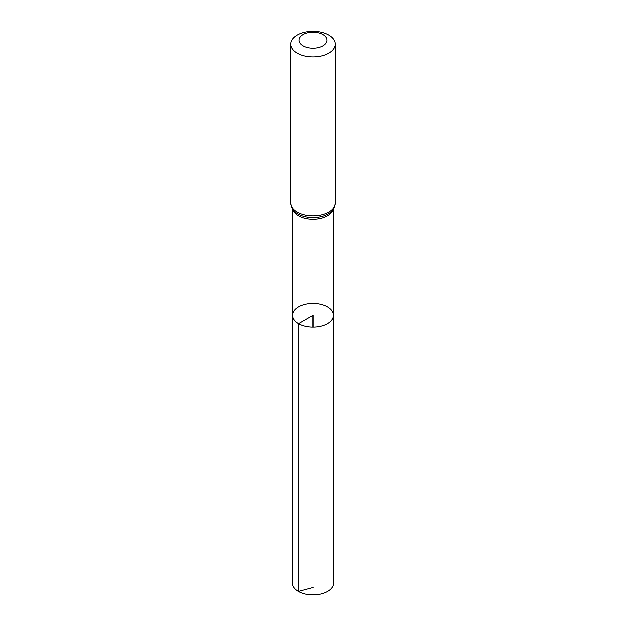 <?xml version="1.0" encoding="UTF-8"?>
<svg xmlns="http://www.w3.org/2000/svg" width="626" height="626" viewBox="0 0 626 626"><rect width="100%" height="100%" fill="white"/><g stroke="black" fill="none" stroke-linecap="round" stroke-linejoin="round"><path stroke-width="0.94" d="M298.649 323.564A20.298 11.714 180 0 1 292.702 315.277A20.298 11.714 180 0 1 313 303.563A20.298 11.714 180 0 1 333.298 315.277A20.298 11.714 180 0 1 320.77 326.107A20.298 11.714 180 0 1 298.649 323.564A20.298 11.714 180 0 1 292.702 315.277L292.498 583.088A20.502 11.839 180 0 0 298.5 591.46A20.502 11.839 180 0 0 320.848 594.027A20.502 11.839 180 0 0 333.501 583.088L333.298 315.277A20.298 11.714 180 0 1 320.77 326.107A20.298 11.714 180 0 1 298.649 323.564M303.203 45.831A13.85 7.997 180 0 1 309.416 32.45A13.85 7.997 180 0 1 326.381 42.247A13.85 7.997 180 0 1 303.203 45.831M297.327 53.14A22.16 12.794 180 0 1 290.84 44.094A22.16 12.794 180 0 1 313 31.3A22.16 12.794 180 0 1 335.16 44.094A22.16 12.794 180 0 1 321.482 55.917A22.16 12.794 180 0 1 297.327 53.14M313 326.999L313 315.277L298.649 323.564L298.5 591.46L313 587.579M332.883 209.679A20.212 11.667 180 0 1 319.01 218.717A20.212 11.667 180 0 1 298.704 215.821A20.212 11.667 180 0 1 293.117 209.679M297.327 212.089A22.16 12.794 180 0 1 290.84 203.043C291.552 207.715 293.117 210.782 295.55 212.245A21.19 12.23 180 0 0 298.015 213.951A21.19 12.23 180 0 0 330.45 212.245C332.883 210.782 334.448 207.715 335.16 203.043A22.16 12.794 180 0 1 321.482 214.859A22.16 12.794 180 0 1 297.327 212.089M292.788 209.209L292.702 315.277M333.212 209.209L333.298 315.277M290.84 44.094L290.84 203.043M335.16 44.094L335.16 203.043"/></g></svg>
